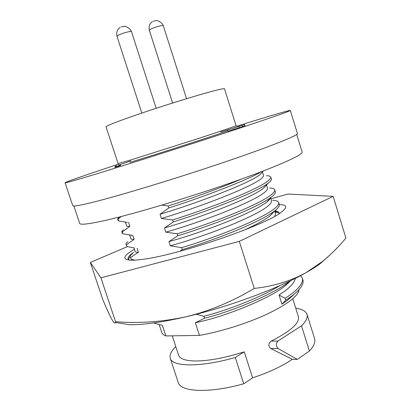 <?xml version="1.0" encoding="UTF-8"?>
<svg xmlns="http://www.w3.org/2000/svg" width="411" height="411" viewBox="0 0 411 411"><rect width="100%" height="100%" fill="white"/><g stroke="black" fill="none" stroke-linecap="round" stroke-linejoin="round"><path stroke-width="0.62" d="M277.959 211.711L274.841 211.593M133.714 252.354C129.568 255.139 127.693 257.296 128.098 258.832L129.676 260.158M130.092 256.485L128.227 259.115M279.264 213.571C279.249 212.127 277.749 211.223 274.759 210.853M279.331 204.544C286.981 204.693 287.741 207.159 281.627 211.942C266.647 224.894 177.223 255.508 141.995 259.418C137.577 260.004 133.991 260.276 131.237 260.225C121.774 259.665 122.817 256.017 134.366 249.287M115.383 322.501L115.563 321.7C139.052 323.549 162.622 321.89 186.265 316.727C162.134 322.275 143.305 324.937 129.784 324.716L115.383 322.501C114.967 323.863 113.796 322.846 111.879 319.45C109.506 315.052 106.454 308.378 102.724 299.429L90.348 262.429L127.389 246.636M270.844 198.826L288.008 194.043L333.141 196.355L239.3 241.385L254.245 288.419C232.462 301.504 209.805 310.942 186.265 316.727C228.49 306.991 279.259 288.101 306.318 272.493C311.882 269.333 316.552 266.349 320.333 263.538L328.281 256.515M239.3 241.385L100.911 277.815L90.348 262.429M115.563 321.7L100.911 277.815M254.245 288.419C273.336 286.4 290.69 281.093 306.318 272.493L322.363 261.555C330.958 254.507 338.808 246.672 345.908 238.051L333.141 196.355M296.706 134.438L302.111 151.988C303.498 154.783 275.848 167.169 229.513 183.28C183.28 199.371 127.857 215.688 100.911 221.395C87.189 224.283 80.119 224.951 79.693 223.399L73.872 205.988M236.361 126.311L253.181 121.101C276.444 113.955 288.825 110.41 290.33 110.456L297.425 133.503C298.509 135.276 270.227 146.655 223.24 162.55C176.355 178.42 120.464 195.389 93.595 202.094C79.94 205.485 72.983 206.666 72.737 205.644L65.092 182.772C64.969 182.186 86.87 174.613 116.441 164.826M290.33 110.456C291.009 110.903 262.208 120.875 214.927 136.308C167.745 151.71 111.895 169.337 85.349 177.254C71.863 181.277 65.108 183.116 65.092 182.772M118.101 163.583L106.053 126.855C105.925 126.341 109.953 124.533 118.132 121.44C132.861 115.892 161.004 106.5 184.796 99.231C208.629 91.941 224.344 87.897 224.478 88.833L236.063 125.709C236.294 125.93 221.01 131.135 197.414 138.815L130.719 159.987L118.101 163.583L118.214 164.323M115.378 166.784L120.541 165.094L120.67 165.474L114.926 167.328L114.797 166.943L115.378 166.784M292.781 298.797L298.401 316.691C299.809 323 290.747 331.132 271.214 341.094C268.219 343.575 268.095 346.057 270.844 348.538L292.324 359.327C281.967 366.324 268.727 372.489 252.601 377.822L244.257 351.837C224.463 358.073 207.853 361.12 194.424 360.981C185.084 360.673 179.812 358.726 178.6 355.155L172.26 335.833M295.725 308.173C302.111 309.113 305.871 311.178 307.002 314.374C307.957 317.431 306.118 321.248 301.489 325.825L309.411 351.051C313.922 346.144 315.643 341.988 314.574 338.572L307.002 314.374M301.489 325.825L277.934 341.048C275.796 343.611 275.879 346.119 278.19 348.564L297.281 359.414L309.411 351.051M244.257 351.837L235.282 357.508L243.749 383.782C209.009 393.553 180.414 392.027 178.184 382.364L170.257 358.279C169.327 355.022 171.181 351.158 175.821 346.684M235.282 357.508C200.486 367.444 172.152 366.956 170.257 358.279M292.324 359.327L297.281 359.414M243.749 383.782L252.601 377.822M285.727 300.246L281.915 304.186L279.023 295.011L285.131 298.345L285.727 300.246L292.349 295.627C300.539 289.205 304.053 283.986 302.886 279.973L302.332 278.19L300.585 275.632M153.514 322.969L162.407 325.348L165.89 335.931C163.593 335.037 162.201 333.835 161.713 332.335L159.165 324.592M281.915 304.186L287.859 300.004L294.502 293.901M285.131 298.345C297.862 290.053 303.595 283.338 302.332 278.19M279.023 295.011C289.205 288.512 294.63 282.958 295.303 278.35M263.42 170.93L259.66 174.988C253.438 179.381 240.389 185.484 220.502 193.298C199.022 201.616 178.867 208.603 160.043 214.254L168.767 207.976L168.12 205.983L161.883 205.115M168.12 205.983C191.644 198.534 222.705 187.144 241.298 179.124M168.767 207.976C204.467 196.664 248.984 179.355 261.345 171.726M259.66 174.988L262.31 172.127M160.043 214.254L161.415 218.472C181.801 212.461 210.74 202.34 231.932 193.468C252.981 184.647 263.513 178.657 263.543 175.497L262.444 171.983M266.236 185.263L263.107 188.613C256.536 193.401 243.43 199.715 223.795 207.56C202.705 215.821 182.936 222.618 164.503 227.951L173.283 221.904L172.635 219.916L161.415 218.472M172.635 219.916C194.968 212.985 223.63 202.484 242.433 194.29C261.478 185.978 270.931 180.27 270.787 177.162C270.438 176.257 269.03 175.764 266.559 175.692M118.861 217.583L117.587 218.863L118.039 219.135L118.645 220.964L125.504 222.074M121.142 216.551L118.039 219.135M173.283 221.904C193.062 215.713 212.672 208.701 232.112 200.861C249.945 193.586 261.941 187.724 268.09 183.275C270.582 181.39 271.666 179.956 271.358 178.98L270.787 177.156M117.587 218.863L118.183 220.676L118.645 220.964M128.53 222.351L129.845 226.353C127.872 226.553 126.824 226.44 126.706 226.024L125.422 222.12L127.41 222.459M164.503 227.951L165.869 232.158C186.296 226.374 215.189 216.278 236.284 207.19C257.219 198.143 267.638 191.824 267.53 188.233L266.508 184.971M265.182 186.8L264.859 186.738M270.304 197.881C270.063 199.037 268.794 200.506 266.492 202.299C259.582 207.452 246.441 213.951 227.062 221.796C206.363 229.985 186.99 236.587 168.947 241.611L177.783 235.791L177.141 233.813L165.869 232.158M177.141 233.813C199.489 227.031 228.084 216.484 246.78 208.048C265.712 199.484 275.041 193.437 274.769 189.908C274.322 188.767 272.611 188.13 269.631 188.007M123.392 229.723L121.779 231.563L122.273 231.953L122.874 233.782L131.407 235.215M129.845 226.353L122.273 231.953M177.783 235.791C197.075 229.883 216.263 223.024 235.349 215.21C252.94 207.899 264.972 201.847 271.44 197.049C274.43 194.732 275.73 192.959 275.334 191.726L274.764 189.908M121.779 231.563L122.375 233.371L122.874 233.782M129.753 235.015L132.244 235.38M168.947 241.611L170.308 245.804C190.771 240.24 219.628 230.175 240.62 220.882C261.453 211.603 271.748 204.955 271.501 200.933L270.577 197.963M129.66 235.005L130.873 238.683C131.032 239.207 132.111 239.428 134.12 239.346L132.804 235.354M179.946 251.249L182.273 249.636L181.631 247.663L170.308 245.804M181.631 247.663C203.99 241.041 232.523 230.437 251.111 221.77C269.935 212.955 279.141 206.574 278.735 202.623C278.19 201.215 276.151 200.419 272.606 200.234M268.876 200.183L268.475 200.193M127.96 241.74C126.444 242.829 125.776 243.656 125.961 244.232L127.091 246.564L134.346 247.972M134.12 239.346L126.49 244.74M182.273 249.636C201.071 244.011 219.834 237.311 238.55 229.544C255.894 222.223 267.946 216.001 274.707 210.894C278.252 208.105 279.783 205.952 279.305 204.437M125.961 244.232L127.091 246.564M242.824 230.689C255.406 225.084 264.401 220.209 269.801 216.052L274.707 210.894M274.856 216.212L275.468 213.602L274.64 210.961M133.914 247.905L135.029 251.306C135.224 251.943 136.339 252.272 138.379 252.297L137.069 248.316M279.151 212.908L275.488 212.384M132.553 253.628C130.693 255.026 129.886 256.099 130.128 256.865L131.299 259.31L134.829 260.137M138.379 252.297L130.698 257.497M272.144 214.008L271.743 214.013M130.128 256.865L131.299 259.31M290.849 280.543L285.095 285.835C270.197 298.299 224.951 316.886 195.333 322.722L204.514 318.258L203.882 316.311L196.288 314.271M203.882 316.311C229.662 309.694 263.055 296.131 280.014 285.542M204.514 318.258C236.078 310.187 275.719 292.796 289.678 281.294L290.294 280.805M287.715 283.236L288.142 283.277M299.028 289.596C298.463 295.884 287.926 304.006 267.422 313.968C247.458 323.298 220.63 331.754 199.458 335.407L195.333 322.722M165.89 335.931L199.458 335.407M239.736 126.172L235.698 127.518L239.762 126.254M235.159 127.549L230.237 129.188L235.19 127.646M227.566 130.04L227.935 131.207L239.341 127.744L245.033 125.797L244.668 124.62L227.566 130.04L244.668 124.62M238.971 126.557L239.341 127.744M244.545 124.672L244.915 125.848M117.906 164.343L118.214 164.241M186.543 98.697L163.311 25.77C163.347 24.814 154.644 27.121 150.94 29.058L149.332 30.301C148.684 26.915 149.342 24.321 151.305 22.518L152.548 21.578M156.185 108.288L131.53 31.739C131.561 30.697 122.18 33.137 118.471 35.146L117.001 36.358C116.251 33.055 116.904 30.399 118.949 28.38L120.146 27.445M119.909 164.698L130.837 160.886M271.214 341.094L277.934 341.048M270.844 348.538L278.19 348.564M242.166 125.489L242.536 126.665M220.507 132.034L235.2 127.677M227.828 130.868C207.298 137.962 152.656 155.533 129.85 162.366M320.333 263.538L322.363 261.555M277.769 211.696L274.661 211.028M163.311 25.77C161.898 21.649 155.867 20.057 156.596 20.55L153.411 21.136M131.53 31.739C130.061 27.501 123.845 25.785 124.59 26.304L121.137 26.921M120.541 165.094L117.556 164.4M292.046 296.454L291.918 296.043M292.349 295.627L287.859 300.004M263.107 188.613L268.09 183.275M264.992 186.995L264.684 186.928M266.492 202.299L271.44 197.049M269.426 199.546L269.143 199.484M279.3 204.431L278.735 202.623M285.095 285.835L289.678 281.294M116.914 164.595L114.803 166.943M117.001 36.358L141.836 113.066M149.332 30.301L172.615 103.012"/></g></svg>

